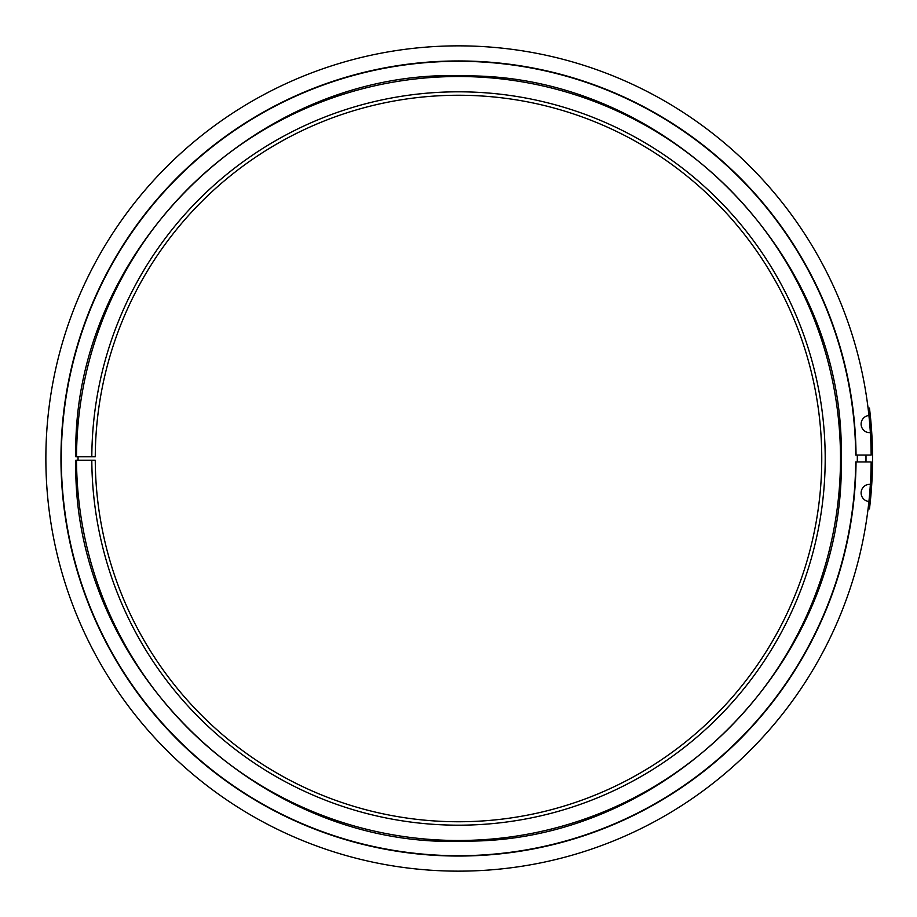 <?xml version="1.0" encoding="UTF-8"?>
<svg xmlns="http://www.w3.org/2000/svg" width="917" height="917" viewBox="0 0 917 917"><rect width="100%" height="100%" fill="white"/><g stroke="black" fill="none" stroke-linecap="round" stroke-linejoin="round"><path stroke-width="1.38" d="M91.815 460.219A366.697 366.697 0 0 0 459.371 825.185A366.697 366.697 0 0 0 825.197 458.5A366.697 366.697 0 0 0 459.371 91.815A366.697 366.697 0 0 0 91.815 456.781L95.265 456.781A363.247 363.247 0 0 1 459.371 95.253A363.247 363.247 0 0 1 821.758 458.5A363.247 363.247 0 0 1 459.371 821.747A363.247 363.247 0 0 1 95.265 460.219L75.996 460.219M75.996 456.781L91.815 456.781M857.303 455.061A398.815 398.815 0 0 1 857.326 458.5A398.815 398.815 0 0 1 857.303 461.939M78.048 460.219A380.463 380.463 0 0 1 78.048 458.5A380.463 380.463 0 0 1 78.048 456.781M870.359 432.652A412.661 412.661 0 0 0 868.915 415.504A8.608 8.608 0 0 0 861.143 424.789A8.608 8.608 0 0 0 870.359 432.652A412.661 412.661 0 0 1 871.15 455.061L855.699 455.061A397.21 397.21 0 0 0 258.915 115.084A397.21 397.21 0 0 0 258.915 801.917A397.21 397.21 0 0 0 855.699 461.939L871.15 461.939A412.661 412.661 0 0 1 870.359 484.348A8.608 8.608 0 0 0 861.143 492.211A8.608 8.608 0 0 0 868.915 501.496A412.661 412.661 0 0 0 870.359 484.348M868.915 415.504A412.661 412.661 0 0 0 239.876 108.527A412.661 412.661 0 0 0 239.876 808.473A412.661 412.661 0 0 0 868.915 501.496M868.09 408.214L869.454 408.042A414.037 414.037 0 0 1 869.454 508.958L868.09 508.786M865.98 461.939A407.492 407.492 0 0 0 865.98 455.061M76.524 460.219A381.988 381.988 0 0 0 459.371 840.488A381.988 381.988 0 0 0 840.499 458.5A381.988 381.988 0 0 0 459.371 76.512A381.988 381.988 0 0 0 76.524 456.781M856.042 455.061A397.554 397.554 0 0 0 258.743 114.785A397.554 397.554 0 0 0 258.743 802.215A397.554 397.554 0 0 0 856.042 461.939M75.824 456.781C71.354 250.364 259.11 66.769 465.366 75.882C667.427 74.449 846.242 256.508 841.187 458.5C846.242 660.492 667.427 842.551 465.366 841.118C259.11 850.231 71.354 666.636 75.824 460.219"/></g></svg>
